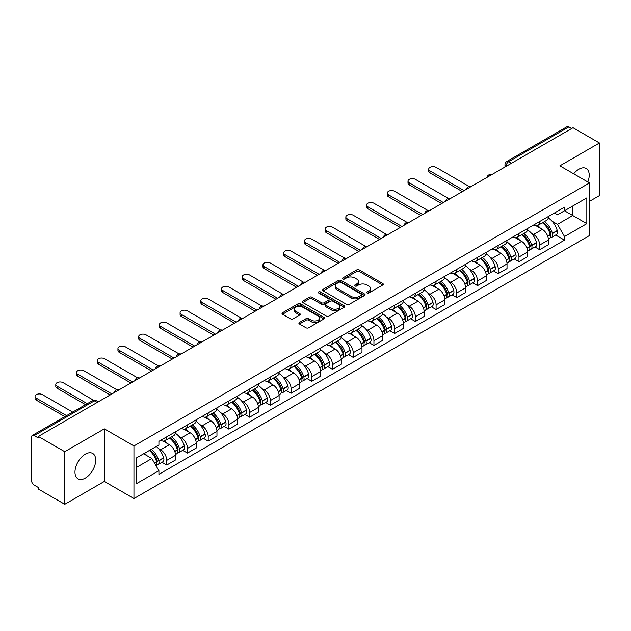 <?xml version="1.0" encoding="UTF-8"?>
<svg xmlns="http://www.w3.org/2000/svg" width="631" height="631" viewBox="0 0 631 631"><rect width="100%" height="100%" fill="white"/><g stroke="black" fill="none" stroke-linecap="round" stroke-linejoin="round"><path stroke-width="0.95" d="M367.068 292.997A1.294 0.741 0 0 0 368.89 292.997L382.741 284.999A1.846 1.065 0 0 0 383.285 284.242A1.846 1.065 0 0 0 382.741 283.493L359.276 269.942A1.846 1.065 0 0 0 356.673 269.942L342.822 277.94A1.294 0.741 0 0 0 342.444 278.468A1.294 0.741 0 0 0 342.822 278.997A1.294 0.741 0 0 0 344.644 278.997L346.435 277.963A5.9 3.407 0 0 1 354.78 277.963L356.736 279.091A5.9 3.407 0 0 1 358.463 281.497A5.9 3.407 0 0 1 356.736 283.911L354.945 284.944A1.294 0.741 0 0 0 354.567 285.472A1.294 0.741 0 0 0 354.945 285.993A1.294 0.741 0 0 0 356.767 285.993L358.566 284.96A5.9 3.407 0 0 1 366.903 284.96L368.859 286.088A5.9 3.407 0 0 1 370.586 288.501A5.9 3.407 0 0 1 368.859 290.907L367.068 291.94A1.294 0.741 0 0 0 366.69 292.469A1.294 0.741 0 0 0 367.068 292.997L367.068 291.94M85.335 478.077A14.647 8.455 120 0 0 94.91 465.165A14.647 8.455 120 0 0 92.662 453.421A14.647 8.455 120 0 0 85.335 454.146A14.647 8.455 120 0 0 75.767 467.058A14.647 8.455 120 0 0 78.015 478.803A14.647 8.455 120 0 0 85.335 478.077M587.832 181.98A14.647 8.455 120 0 0 586.191 168.493A14.647 8.455 120 0 0 578.864 169.218A14.647 8.455 120 0 0 573.682 173.817M299.441 322.48A1.846 1.065 0 0 0 298.905 323.23A1.846 1.065 0 0 0 299.441 323.987L306.027 327.789A1.846 1.065 0 0 0 308.63 327.789L324.019 318.907A1.846 1.065 0 0 0 324.555 318.15A1.846 1.065 0 0 0 324.019 317.401L300.553 303.85A1.846 1.065 0 0 0 297.942 303.85L282.562 312.731A1.846 1.065 0 0 0 282.018 313.489A1.846 1.065 0 0 0 282.562 314.238L290.512 318.829A1.846 1.065 0 0 0 293.123 318.829L299.701 315.027A1.846 1.065 0 0 0 300.246 314.277A1.846 1.065 0 0 0 299.701 313.52L295.758 311.249A4.93 2.847 0 0 1 294.314 309.229A4.93 2.847 0 0 1 297.359 306.603A4.93 2.847 0 0 1 302.73 307.218L318.182 316.139A4.93 2.847 0 0 1 319.625 318.15A4.93 2.847 0 0 1 316.581 320.785A4.93 2.847 0 0 1 311.209 320.162L308.63 318.679A1.846 1.065 0 0 0 306.027 318.679L299.441 322.48L299.441 323.987M133.946 445.943L104.328 428.843L64.756 451.693L38.325 436.439L573.019 127.73L599.45 142.992L559.871 165.843L589.488 182.943L133.946 445.943L133.946 498.545L589.488 235.544L589.488 182.943M346.569 304.379A1.846 1.065 0 0 0 349.18 304.379L364.56 295.497A1.846 1.065 0 0 0 365.097 294.748A1.846 1.065 0 0 0 364.56 293.991L341.095 280.448A1.846 1.065 0 0 0 338.484 280.448L323.104 289.329A1.846 1.065 0 0 0 322.559 290.079A1.846 1.065 0 0 0 323.104 290.828L346.569 304.379M319.12 293.273A1.294 0.741 0 0 1 320.43 293.454L320.43 291.924L344.289 305.696A1.846 1.065 0 0 1 344.826 306.445A1.846 1.065 0 0 1 344.289 307.202L328.901 316.084A1.846 1.065 0 0 1 326.298 316.084L302.833 302.533L302.833 301.026A1.846 1.065 0 0 0 302.288 301.784A1.846 1.065 0 0 0 302.833 302.533M302.833 301.026L309.419 297.225A1.846 1.065 0 0 1 312.022 297.225L321.542 302.722A1.846 1.065 0 0 0 324.145 302.722L328.514 300.198A1.846 1.065 0 0 0 329.051 299.449A1.846 1.065 0 0 0 328.514 298.7L318.608 292.973A1.294 0.741 0 0 1 318.229 292.453A1.294 0.741 0 0 1 319.026 291.759A1.294 0.741 0 0 1 320.43 291.924M64.756 451.693L64.756 504.295L38.325 489.041L38.325 487.503L34.208 485.129A3.754 2.169 -120 0 1 31.55 480.53L31.55 437.125A3.754 2.169 -120 0 1 32.331 435.406L92.489 400.669A3.754 2.169 60 0 1 94.366 400.859L34.208 435.595A3.754 2.169 -120 0 0 32.331 435.406M589.488 201.344L599.45 195.594L599.45 142.992M64.756 504.295L104.328 481.445L133.946 498.545M38.325 436.439L38.325 437.969L34.208 435.595M511.528 163.232L508.744 161.623A3.754 2.169 60 0 0 506.859 161.441L567.024 126.705A3.754 2.169 60 0 1 568.902 126.886L508.744 161.623A3.754 2.169 120 0 0 506.086 166.221L506.086 166.379M571.694 128.495L568.902 126.886M539.686 221.513A8.637 4.985 60 0 1 537.896 225.385L546.659 220.329A8.637 4.985 -120 0 0 548.449 216.449M531.365 233.194L533.574 234.472A8.637 4.985 60 0 1 539.686 245.049L548.449 239.985A8.637 4.985 -120 0 0 542.345 229.408L536.066 225.788M548.449 239.985L548.449 244.67L539.686 249.726L534.93 246.981M537.896 225.385A8.637 4.985 60 0 1 533.645 224.999M539.686 245.049L539.686 249.726M518.966 233.47A8.637 4.985 60 0 1 517.175 237.351L525.946 232.287A8.637 4.985 -120 0 0 527.729 228.414M514.21 258.947L518.966 261.691L527.729 256.628L527.729 251.95A8.637 4.985 -120 0 0 521.624 241.365L515.346 237.745M517.175 237.351A8.637 4.985 60 0 1 512.924 236.956M510.645 245.151L512.861 246.429A8.637 4.985 60 0 1 518.966 257.014L518.966 261.691M498.245 245.435A8.637 4.985 60 0 1 496.455 249.308L505.226 244.252A8.637 4.985 -120 0 0 507.016 240.372M493.497 270.904L498.245 273.649L507.016 268.593L507.016 263.916A8.637 4.985 -120 0 0 500.904 253.331L494.633 249.71M496.455 249.308A8.637 4.985 60 0 1 492.204 248.922M489.932 257.117L492.141 258.394A8.637 4.985 60 0 1 498.245 268.972L498.245 273.649M477.533 257.393A8.637 4.985 60 0 1 475.742 261.273L484.505 256.21A8.637 4.985 -120 0 0 486.296 252.337M472.777 282.869L477.533 285.614L486.296 280.55L486.296 275.873A8.637 4.985 -120 0 0 480.183 265.296L473.913 261.668M475.742 261.273A8.637 4.985 60 0 1 471.483 260.887M469.212 269.074L471.42 270.352A8.637 4.985 60 0 1 477.533 280.937L477.533 285.614M456.812 269.358A8.637 4.985 60 0 1 455.022 273.231L463.785 268.175A8.637 4.985 -120 0 0 465.575 264.294M452.056 294.827L456.812 297.572L465.575 292.516L465.575 287.839A8.637 4.985 -120 0 0 459.471 277.254L453.192 273.633M455.022 273.231A8.637 4.985 60 0 1 450.771 272.844M448.491 281.04L450.7 282.317A8.637 4.985 60 0 1 456.812 292.894L456.812 297.572M436.092 281.316A8.637 4.985 60 0 1 434.302 285.196L443.072 280.132A8.637 4.985 -120 0 0 444.855 276.26M431.336 306.792L436.092 309.537L444.855 304.473L444.855 299.796A8.637 4.985 -120 0 0 438.75 289.219L432.472 285.591M434.302 285.196A8.637 4.985 60 0 1 430.05 284.81M427.771 292.997L429.979 294.275A8.637 4.985 60 0 1 436.092 304.86L436.092 309.537M415.372 293.281A8.637 4.985 60 0 1 413.581 297.162L422.352 292.098A8.637 4.985 -120 0 0 424.142 288.217M410.623 318.75L415.372 321.495L424.142 316.439L424.142 311.761A8.637 4.985 -120 0 0 418.03 301.176L411.759 297.556M413.581 297.162A8.637 4.985 60 0 1 409.33 296.767M407.058 304.962L409.267 306.24A8.637 4.985 60 0 1 415.372 316.817L415.372 321.495M394.659 305.238A8.637 4.985 60 0 1 392.868 309.119L401.631 304.055A8.637 4.985 -120 0 0 403.422 300.182M389.903 330.715L394.659 333.46L403.422 328.396L403.422 323.719A8.637 4.985 -120 0 0 397.309 313.142L391.039 309.513M392.868 309.119A8.637 4.985 60 0 1 388.609 308.733M386.338 316.928L388.546 318.198A8.637 4.985 60 0 1 394.659 328.783L394.659 333.46M373.938 317.204A8.637 4.985 60 0 1 372.148 321.084L380.911 316.021A8.637 4.985 -120 0 0 382.701 312.14M369.182 342.68L373.938 345.417L382.701 340.361L382.701 335.684A8.637 4.985 -120 0 0 376.597 325.099L370.318 321.479M372.148 321.084A8.637 4.985 60 0 1 367.897 320.69M365.617 328.885L367.826 330.163A8.637 4.985 60 0 1 373.938 340.74L373.938 345.417M353.218 329.161A8.637 4.985 60 0 1 351.428 333.042L360.191 327.986A8.637 4.985 -120 0 0 361.981 324.105M348.462 354.638L353.218 357.383L361.981 352.319L361.981 347.642A8.637 4.985 -120 0 0 355.876 337.064L349.598 333.444M351.428 333.042A8.637 4.985 60 0 1 347.176 332.655M344.897 340.85L347.105 342.12A8.637 4.985 60 0 1 353.218 352.705L353.218 357.383M332.498 341.126A8.637 4.985 60 0 1 330.707 345.007L339.478 339.943A8.637 4.985 -120 0 0 341.268 336.063M327.749 366.603L332.498 369.348L341.268 364.284L341.268 359.607A8.637 4.985 -120 0 0 335.156 349.022L328.885 345.402M330.707 345.007A8.637 4.985 60 0 1 326.456 344.613M324.184 352.808L326.393 354.086A8.637 4.985 60 0 1 332.498 364.671L332.498 369.348M311.777 353.092A8.637 4.985 60 0 1 309.995 356.965L318.758 351.909A8.637 4.985 -120 0 0 320.548 348.028M307.029 378.561L311.785 381.305L320.548 376.242L320.548 371.564A8.637 4.985 -120 0 0 314.435 360.987L308.165 357.367M309.995 356.965A8.637 4.985 60 0 1 305.735 356.578M303.464 364.773L305.672 366.043A8.637 4.985 60 0 1 311.785 376.628L311.785 381.305M291.065 365.049A8.637 4.985 60 0 1 289.274 368.93L298.037 363.866A8.637 4.985 -120 0 0 299.828 359.985M286.308 390.526L291.065 393.271L299.828 388.207L299.828 383.53A8.637 4.985 -120 0 0 293.723 372.945L287.444 369.324M289.274 368.93A8.637 4.985 60 0 1 285.023 368.536M282.743 376.731L284.952 378.008A8.637 4.985 60 0 1 291.065 388.593L291.065 393.271M270.344 377.015A8.637 4.985 60 0 1 268.554 380.887L277.317 375.831A8.637 4.985 -120 0 0 279.107 371.951M265.588 402.483L270.344 405.228L279.107 400.172L279.107 395.495A8.637 4.985 -120 0 0 273.002 384.91L266.724 381.29M268.554 380.887A8.637 4.985 60 0 1 264.302 380.501M262.023 388.696L264.231 389.974A8.637 4.985 60 0 1 270.344 400.551L270.344 405.228M249.624 388.972A8.637 4.985 60 0 1 247.833 392.853L256.604 387.789A8.637 4.985 -120 0 0 258.394 383.916M244.875 414.449L249.624 417.194L258.394 412.13L258.394 407.452A8.637 4.985 -120 0 0 252.282 396.875L246.011 393.247M247.833 392.853A8.637 4.985 60 0 1 243.582 392.458M241.31 400.653L243.519 401.931A8.637 4.985 60 0 1 249.624 412.516L249.624 417.194M228.903 400.937A8.637 4.985 60 0 1 227.121 404.81L235.884 399.754A8.637 4.985 -120 0 0 237.674 395.874M224.155 426.406L228.911 429.151L237.674 424.095L237.674 419.418A8.637 4.985 -120 0 0 231.561 408.833L225.291 405.212M227.121 404.81A8.637 4.985 60 0 1 222.861 404.424M220.59 412.619L222.798 413.897A8.637 4.985 60 0 1 228.911 424.474L228.911 429.151M208.191 412.895A8.637 4.985 60 0 1 206.4 416.775L215.163 411.712A8.637 4.985 -120 0 0 216.954 407.839M203.434 438.371L208.191 441.116L216.954 436.053L216.954 431.375A8.637 4.985 -120 0 0 210.849 420.798L204.57 417.17M206.4 416.775A8.637 4.985 60 0 1 202.149 416.389M199.869 424.576L202.078 425.854A8.637 4.985 60 0 1 208.191 436.439L208.191 441.116M187.47 424.86A8.637 4.985 60 0 1 185.68 428.741L194.443 423.677A8.637 4.985 -120 0 0 196.233 419.796M182.714 450.329L187.47 453.074L196.233 448.018L196.233 443.341A8.637 4.985 -120 0 0 190.128 432.756L183.85 429.135M185.68 428.741A8.637 4.985 60 0 1 181.428 428.346M179.149 436.542L181.357 437.819A8.637 4.985 60 0 1 187.47 448.396L187.47 453.074M166.75 436.818A8.637 4.985 60 0 1 164.959 440.698L173.73 435.635A8.637 4.985 -120 0 0 175.521 431.762M162.001 462.294L166.75 465.039L175.521 459.975L175.521 455.298A8.637 4.985 -120 0 0 169.408 444.721L163.137 441.093M164.959 440.698A8.637 4.985 60 0 1 160.708 440.312M158.428 448.507L160.645 449.777A8.637 4.985 60 0 1 166.75 460.362L166.75 465.039M554.357 213.033L557.481 214.84L586.83 197.889L572.759 206.021L572.759 215.526L557.481 224.344L552.086 221.229M136.604 467.342L151.874 458.524L158.917 470.71L136.604 483.591L136.604 457.83L158.917 444.95L158.917 441.345L564.524 207.173L564.524 210.778L586.83 223.658L564.524 236.538L557.481 224.344M586.83 197.889L586.83 223.658M158.917 470.71L158.917 474.315L564.524 240.143L564.524 236.538M104.328 428.843L104.328 481.445M151.874 458.524L143.639 453.768M555.651 235.024L564.524 240.143M367.581 293.178L368.859 292.437A5.9 3.407 0 0 0 370.586 290.031L370.586 288.501M358.463 281.497L358.463 283.035A5.9 3.407 0 0 1 356.736 285.441L355.458 286.174M382.717 285.015L359.276 271.48A1.846 1.065 0 0 0 356.673 271.48L343.335 279.178M364.537 295.513L341.095 281.978A1.846 1.065 0 0 0 338.484 281.978L323.127 290.844M361.303 295.269A1.294 0.741 0 0 0 361.681 294.748A1.294 0.741 0 0 0 361.303 294.22L340.701 282.325A1.294 0.741 0 0 0 338.879 282.325L336.986 283.414A5.9 3.407 0 0 0 335.258 285.827A5.9 3.407 0 0 0 336.986 288.233L351.065 296.365A5.9 3.407 0 0 0 359.41 296.365L361.303 295.269L361.303 296.807A1.294 0.741 0 0 0 361.681 296.278L361.681 294.748M335.258 285.827L335.258 287.357A5.9 3.407 0 0 0 336.986 289.771L336.986 288.233M361.303 296.807L359.41 297.895A5.9 3.407 0 0 1 351.065 297.895L336.986 289.771M302.856 302.549L309.419 298.763L309.419 297.225M329.051 299.449L329.051 300.979A1.846 1.065 0 0 1 328.514 301.736L324.145 304.26A1.846 1.065 0 0 1 321.542 304.26L312.022 298.763A1.846 1.065 0 0 0 309.419 298.763M320.43 293.454L344.266 307.218M331.417 308.425A4.93 2.847 0 0 0 336.788 309.04A4.93 2.847 0 0 0 339.833 306.414A4.93 2.847 0 0 0 338.39 304.394L332.947 301.255A1.846 1.065 0 0 0 330.336 301.255L325.975 303.779A1.846 1.065 0 0 0 325.43 304.528A1.846 1.065 0 0 0 325.975 305.286L331.417 308.425L331.417 309.955A4.93 2.847 0 0 0 336.788 310.578A4.93 2.847 0 0 0 339.833 307.944L339.833 306.414M325.43 304.528L325.43 306.067A1.846 1.065 0 0 0 325.975 306.816L325.975 305.286M331.417 309.955L325.975 306.816M319.625 318.15L319.625 319.688A4.93 2.847 0 0 1 316.581 322.315A4.93 2.847 0 0 1 311.209 321.7L308.63 320.209A1.846 1.065 0 0 0 306.027 320.209L299.465 324.003M294.314 309.229L294.314 310.767A4.93 2.847 0 0 0 295.758 312.779L295.758 311.249M299.701 313.52L299.701 315.027L295.758 312.779M323.995 318.915L300.553 305.388A1.846 1.065 0 0 0 297.942 305.388L282.585 314.254L282.562 312.731M542.944 222.475A11.831 6.831 60 0 1 543.007 222.506A11.831 6.831 60 0 1 550.792 233.123L550.863 233.367A2.303 1.325 60 0 1 550.5 235.174A2.303 1.325 60 0 1 550.445 235.205M469.172 186.476L436.092 167.373A4.322 2.492 -0 0 0 431.383 166.836A4.322 2.492 -0 0 0 428.717 169.14A4.322 2.492 -0 0 0 429.979 170.898L429.979 172.894A4.322 2.492 180 0 1 428.717 171.135L428.717 169.14M542.431 222.775A14.276 8.242 60 0 1 550.271 234.551L550.342 234.795A4.74 2.737 60 0 1 549.593 238.518L548.418 239.196M550.406 237.469A4.74 2.737 -120 0 0 551.715 237.288A4.74 2.737 -120 0 0 552.464 233.565L552.401 233.32A14.276 8.242 -120 0 0 544.553 221.544M548.268 217.963A14.276 8.242 60 0 1 557.244 230.52L557.315 230.765A4.74 2.737 60 0 1 556.566 234.495L551.715 237.288M462.389 191.603L429.979 172.894M537.557 225.551A14.276 8.242 60 0 1 540.538 228.367M464.116 190.609L429.979 170.898M547.479 228.39L549.301 229.439M522.223 234.432A11.831 6.831 60 0 1 522.287 234.472A11.831 6.831 60 0 1 530.072 245.088L530.143 245.333A2.303 1.325 60 0 1 529.78 247.139A2.303 1.325 60 0 1 529.725 247.163M448.452 198.434L415.372 179.338A4.322 2.492 -0 0 0 410.663 178.794A4.322 2.492 -0 0 0 407.997 181.097A4.322 2.492 -0 0 0 409.267 182.864L409.267 184.859A4.322 2.492 180 0 1 407.997 183.093L407.997 181.097M521.711 234.732A14.276 8.242 60 0 1 529.551 246.508L529.622 246.753A4.74 2.737 60 0 1 528.873 250.483L527.697 251.162M529.685 249.434A4.74 2.737 -120 0 0 531.002 249.253A4.74 2.737 -120 0 0 531.752 245.53L531.681 245.285A14.276 8.242 -120 0 0 523.833 233.509M527.555 229.929A14.276 8.242 60 0 1 536.524 242.485L536.595 242.73A4.74 2.737 60 0 1 535.845 246.453L531.002 249.253M441.668 203.568L409.267 184.859M516.844 237.516A14.276 8.242 60 0 1 519.826 240.332M443.396 202.567L409.267 182.864M526.759 240.348L528.581 241.397M501.511 246.398A11.831 6.831 60 0 1 501.566 246.429A11.831 6.831 60 0 1 509.351 257.046L509.422 257.29A2.303 1.325 60 0 1 509.059 259.096A2.303 1.325 60 0 1 509.012 259.128M427.739 210.399L394.659 191.296A4.322 2.492 -0 0 0 389.95 190.759A4.322 2.492 -0 0 0 387.284 193.062A4.322 2.492 -0 0 0 388.546 194.829L388.546 196.817A4.322 2.492 180 0 1 387.284 195.058L387.284 193.062M500.99 246.697A14.276 8.242 60 0 1 508.838 258.473L508.909 258.718A4.74 2.737 60 0 1 508.16 262.441L506.977 263.119M508.965 261.392A4.74 2.737 -120 0 0 510.282 261.218A4.74 2.737 -120 0 0 511.031 257.487L510.96 257.243A14.276 8.242 -120 0 0 503.12 245.467M506.835 241.886A14.276 8.242 60 0 1 515.811 254.443L515.882 254.695A4.74 2.737 60 0 1 515.133 258.418L510.282 261.218M420.948 215.526L388.546 196.817M496.124 249.474A14.276 8.242 60 0 1 499.105 252.29M422.675 214.532L388.546 194.829M506.046 252.313L507.86 253.362M480.79 258.355A11.831 6.831 60 0 1 480.854 258.394A11.831 6.831 60 0 1 488.639 269.011L488.702 269.256A2.303 1.325 60 0 1 488.339 271.062A2.303 1.325 60 0 1 488.291 271.085M407.019 222.357L373.938 203.261A4.322 2.492 -0 0 0 369.23 202.717A4.322 2.492 -0 0 0 366.564 205.028A4.322 2.492 -0 0 0 367.826 206.787L367.826 208.782A4.322 2.492 180 0 1 366.564 207.015L366.564 205.028M480.27 258.655A14.276 8.242 60 0 1 488.118 270.431L488.189 270.675A4.74 2.737 60 0 1 487.44 274.406L486.256 275.084M488.252 273.357A4.74 2.737 -120 0 0 489.561 273.176A4.74 2.737 -120 0 0 490.311 269.453L490.24 269.208A14.276 8.242 -120 0 0 482.399 257.432M486.115 253.851A14.276 8.242 60 0 1 495.09 266.408L495.161 266.653A4.74 2.737 60 0 1 494.412 270.376L489.561 273.176M400.235 227.491L367.826 208.782M475.403 261.439A14.276 8.242 60 0 1 478.385 264.255M401.963 226.49L367.826 206.787M485.326 264.271L487.148 265.32M460.07 270.32A11.831 6.831 60 0 1 460.133 270.352A11.831 6.831 60 0 1 467.918 280.969L467.989 281.213A2.303 1.325 60 0 1 467.626 283.027A2.303 1.325 60 0 1 467.571 283.051M386.298 234.322L353.218 215.218A4.322 2.492 -0 0 0 348.509 214.682A4.322 2.492 -0 0 0 345.843 216.985A4.322 2.492 -0 0 0 347.105 218.752L347.105 220.74A4.322 2.492 180 0 1 345.843 218.981L345.843 216.985M459.557 270.62A14.276 8.242 60 0 1 467.397 282.396L467.468 282.641A4.74 2.737 60 0 1 466.719 286.364L465.544 287.042M467.532 285.315A4.74 2.737 -120 0 0 468.841 285.141A4.74 2.737 -120 0 0 469.59 281.41L469.527 281.166A14.276 8.242 -120 0 0 461.679 269.39M465.394 265.809A14.276 8.242 60 0 1 474.37 278.374L474.441 278.618A4.74 2.737 60 0 1 473.692 282.341L468.841 285.141M379.515 239.449L347.105 220.74M454.683 273.404A14.276 8.242 60 0 1 457.664 276.212M381.242 238.455L347.105 218.752M464.605 276.236L466.427 277.285M439.35 282.278A11.831 6.831 60 0 1 439.413 282.317A11.831 6.831 60 0 1 447.198 292.934L447.269 293.178A2.303 1.325 60 0 1 446.906 294.985A2.303 1.325 60 0 1 446.851 295.016M365.578 246.279L332.498 227.184A4.322 2.492 -0 0 0 327.789 226.639A4.322 2.492 -0 0 0 325.123 228.95A4.322 2.492 -0 0 0 326.393 230.709L326.393 232.705A4.322 2.492 180 0 1 325.123 230.938L325.123 228.95M438.837 282.578A14.276 8.242 60 0 1 446.677 294.354L446.748 294.606A4.74 2.737 60 0 1 445.999 298.329L444.823 299.007M446.811 297.28A4.74 2.737 -120 0 0 448.128 297.098A4.74 2.737 -120 0 0 448.878 293.376L448.807 293.131A14.276 8.242 -120 0 0 440.959 281.355M444.681 277.774A14.276 8.242 60 0 1 453.65 290.331L453.721 290.575A4.74 2.737 60 0 1 452.971 294.298L448.128 297.098M358.794 251.414L326.393 232.705M433.97 285.362A14.276 8.242 60 0 1 436.952 288.178M360.522 250.42L326.393 230.709M443.885 288.193L445.707 289.25M418.637 294.243A11.831 6.831 60 0 1 418.692 294.275A11.831 6.831 60 0 1 426.477 304.891L426.548 305.144A2.303 1.325 60 0 1 426.185 306.95A2.303 1.325 60 0 1 426.138 306.974M344.865 258.245L311.785 239.149A4.322 2.492 -0 0 0 307.076 238.605A4.322 2.492 -0 0 0 304.41 240.908A4.322 2.492 -0 0 0 305.672 242.675L305.672 244.67A4.322 2.492 180 0 1 304.41 242.903L304.41 240.908M418.116 294.543A14.276 8.242 60 0 1 425.964 306.319L426.028 306.563A4.74 2.737 60 0 1 425.286 310.286L424.103 310.973M426.091 309.237A4.74 2.737 -120 0 0 427.408 309.064A4.74 2.737 -120 0 0 428.157 305.341L428.086 305.089A14.276 8.242 -120 0 0 420.238 293.312M423.961 289.739A14.276 8.242 60 0 1 432.937 302.296L433 302.541A4.74 2.737 60 0 1 432.259 306.264L427.408 309.064M338.074 263.372L305.672 244.67M413.25 297.327A14.276 8.242 60 0 1 416.231 300.135M339.801 262.378L305.672 242.675M423.172 300.159L424.986 301.208M397.916 306.201A11.831 6.831 60 0 1 397.98 306.24A11.831 6.831 60 0 1 405.765 316.857L405.828 317.101A2.303 1.325 60 0 1 405.465 318.907A2.303 1.325 60 0 1 405.417 318.939M324.145 270.21L291.065 251.106A4.322 2.492 -0 0 0 286.356 250.57A4.322 2.492 -0 0 0 283.69 252.873A4.322 2.492 -0 0 0 284.952 254.632L284.952 256.628A4.322 2.492 180 0 1 283.69 254.861L283.69 252.873M397.396 306.5A14.276 8.242 60 0 1 405.244 318.284L405.315 318.529A4.74 2.737 60 0 1 404.566 322.252L403.383 322.93M405.378 321.203A4.74 2.737 -120 0 0 406.687 321.021A4.74 2.737 -120 0 0 407.437 317.298L407.366 317.054A14.276 8.242 -120 0 0 399.526 305.278M403.241 301.697A14.276 8.242 60 0 1 412.217 314.254L412.288 314.498A4.74 2.737 60 0 1 411.538 318.221L406.687 321.021M317.361 275.337L284.952 256.628M392.529 309.285A14.276 8.242 60 0 1 395.511 312.1M319.089 274.343L284.952 254.632M402.452 312.116L404.274 313.173M377.196 318.166A11.831 6.831 60 0 1 377.259 318.198A11.831 6.831 60 0 1 385.044 328.822L385.115 329.066A2.303 1.325 60 0 1 384.752 330.873A2.303 1.325 60 0 1 384.697 330.896M303.424 282.167L270.344 263.072A4.322 2.492 -0 0 0 265.635 262.528A4.322 2.492 -0 0 0 262.969 264.831A4.322 2.492 -0 0 0 264.231 266.597L264.231 268.593A4.322 2.492 180 0 1 262.969 266.826L262.969 264.831M376.683 318.466A14.276 8.242 60 0 1 384.524 330.242L384.594 330.486A4.74 2.737 60 0 1 383.845 334.209L382.662 334.895M384.658 333.16A4.74 2.737 -120 0 0 385.967 332.987A4.74 2.737 -120 0 0 386.716 329.264L386.653 329.019A14.276 8.242 -120 0 0 378.805 317.235M382.52 313.662A14.276 8.242 60 0 1 391.496 326.219L391.567 326.464A4.74 2.737 60 0 1 390.818 330.187L385.967 332.987M296.641 287.302L264.231 268.593M371.809 321.25A14.276 8.242 60 0 1 374.79 324.058M298.368 286.3L264.231 266.597M381.731 324.082L383.553 325.131M356.476 330.131A11.831 6.831 60 0 1 356.539 330.163A11.831 6.831 60 0 1 364.324 340.779L364.395 341.024A2.303 1.325 60 0 1 364.032 342.83A2.303 1.325 60 0 1 363.977 342.862M282.704 294.133L249.624 275.029A4.322 2.492 -0 0 0 244.915 274.493A4.322 2.492 -0 0 0 242.249 276.796A4.322 2.492 -0 0 0 243.519 278.555L243.519 280.55A4.322 2.492 180 0 1 242.249 278.792L242.249 276.796M355.963 330.423A14.276 8.242 60 0 1 363.803 342.207L363.874 342.452A4.74 2.737 60 0 1 363.125 346.174L361.949 346.853M363.937 345.125A4.74 2.737 -120 0 0 365.254 344.944A4.74 2.737 -120 0 0 366.004 341.221L365.933 340.977A14.276 8.242 -120 0 0 358.085 329.201M361.808 325.62A14.276 8.242 60 0 1 370.776 338.177L370.847 338.421A4.74 2.737 60 0 1 370.097 342.144L365.254 344.944M275.921 299.26L243.519 280.55M351.096 333.207A14.276 8.242 60 0 1 354.07 336.023M277.648 298.266L243.519 278.555M361.011 336.039L362.833 337.096M335.763 342.089A11.831 6.831 60 0 1 335.818 342.12A11.831 6.831 60 0 1 343.603 352.745L343.674 352.989A2.303 1.325 60 0 1 343.311 354.796A2.303 1.325 60 0 1 343.264 354.819M261.991 306.09L228.911 286.995A4.322 2.492 -0 0 0 224.202 286.45A4.322 2.492 -0 0 0 221.536 288.753A4.322 2.492 -0 0 0 222.798 290.52L222.798 292.516A4.322 2.492 180 0 1 221.536 290.749L221.536 288.753M335.242 342.388A14.276 8.242 60 0 1 343.09 354.165L343.154 354.409A4.74 2.737 60 0 1 342.404 358.132L341.229 358.818M343.217 357.083A4.74 2.737 -120 0 0 344.534 356.909A4.74 2.737 -120 0 0 345.283 353.186L345.212 352.942A14.276 8.242 -120 0 0 337.364 341.158M341.087 337.585A14.276 8.242 60 0 1 350.063 350.142L350.126 350.386A4.74 2.737 60 0 1 349.377 354.109L344.534 356.909M255.2 311.225L222.798 292.516M330.376 345.173A14.276 8.242 60 0 1 333.357 347.989M256.927 310.223L222.798 290.52M340.298 348.004L342.112 349.053M315.043 354.054A11.831 6.831 60 0 1 315.098 354.086A11.831 6.831 60 0 1 322.891 364.702L322.954 364.947A2.303 1.325 60 0 1 322.591 366.753A2.303 1.325 60 0 1 322.544 366.785M241.271 318.056L208.191 298.952A4.322 2.492 -0 0 0 203.482 298.416A4.322 2.492 -0 0 0 200.816 300.719A4.322 2.492 -0 0 0 202.078 302.478L202.078 304.473A4.322 2.492 180 0 1 200.816 302.714L200.816 300.719M314.522 354.354A14.276 8.242 60 0 1 322.37 366.13L322.441 366.374A4.74 2.737 60 0 1 321.692 370.097L320.509 370.776M322.504 369.048A4.74 2.737 -120 0 0 323.813 368.867A4.74 2.737 -120 0 0 324.563 365.144L324.492 364.899A14.276 8.242 -120 0 0 316.652 353.123M320.367 349.542A14.276 8.242 60 0 1 329.343 362.099L329.414 362.344A4.74 2.737 60 0 1 328.664 366.075L323.813 368.867M234.487 323.182L202.078 304.473M309.655 357.13A14.276 8.242 60 0 1 312.637 359.946M236.215 322.189L202.078 302.478M319.578 359.97L321.4 361.019M294.322 366.012A11.831 6.831 60 0 1 294.385 366.051A11.831 6.831 60 0 1 302.17 376.668L302.241 376.912A2.303 1.325 60 0 1 301.878 378.718A2.303 1.325 60 0 1 301.823 378.742M220.55 330.013L187.47 310.917A4.322 2.492 -0 0 0 182.761 310.373A4.322 2.492 -0 0 0 180.095 312.676A4.322 2.492 -0 0 0 181.357 314.443L181.357 316.439A4.322 2.492 180 0 1 180.095 314.672L180.095 312.676M293.809 366.311A14.276 8.242 60 0 1 301.65 378.087L301.721 378.332A4.74 2.737 60 0 1 300.971 382.055L299.788 382.741M301.784 381.014A4.74 2.737 -120 0 0 303.093 380.832A4.74 2.737 -120 0 0 303.842 377.109L303.779 376.865A14.276 8.242 -120 0 0 295.931 365.089M299.646 361.508A14.276 8.242 60 0 1 308.622 374.065L308.693 374.309A4.74 2.737 60 0 1 307.944 378.032L303.093 380.832M213.767 335.148L181.357 316.439M288.935 369.096A14.276 8.242 60 0 1 291.916 371.911M215.494 334.146L181.357 314.443M298.857 371.927L300.679 372.976M273.602 377.977A11.831 6.831 60 0 1 273.665 378.008A11.831 6.831 60 0 1 281.45 388.625L281.521 388.87A2.303 1.325 60 0 1 281.158 390.676A2.303 1.325 60 0 1 281.103 390.707M199.83 341.978L166.75 322.875A4.322 2.492 -0 0 0 162.041 322.338A4.322 2.492 -0 0 0 159.375 324.642A4.322 2.492 -0 0 0 160.645 326.408L160.645 328.396A4.322 2.492 180 0 1 159.375 326.637L159.375 324.642M273.089 378.277A14.276 8.242 60 0 1 280.929 390.053L281 390.297A4.74 2.737 60 0 1 280.251 394.02L279.076 394.698M281.063 392.971A4.74 2.737 -120 0 0 282.38 392.79A4.74 2.737 -120 0 0 283.13 389.067L283.059 388.822A14.276 8.242 -120 0 0 275.211 377.046M278.934 373.465A14.276 8.242 60 0 1 287.902 386.022L287.973 386.275A4.74 2.737 60 0 1 287.223 389.997L282.38 392.79M193.047 347.105L160.645 328.396M268.222 381.053A14.276 8.242 60 0 1 271.196 383.869M194.774 346.111L160.645 326.408M278.137 383.893L279.959 384.942M252.889 389.934A11.831 6.831 60 0 1 252.944 389.974A11.831 6.831 60 0 1 260.729 400.59L260.8 400.835A2.303 1.325 60 0 1 260.437 402.641A2.303 1.325 60 0 1 260.39 402.665M179.117 353.936L146.029 334.84A4.322 2.492 -0 0 0 141.328 334.296A4.322 2.492 -0 0 0 138.662 336.599A4.322 2.492 -0 0 0 139.924 338.366L139.924 340.361A4.322 2.492 180 0 1 138.662 338.595L138.662 336.599M252.368 390.234A14.276 8.242 60 0 1 260.217 402.01L260.28 402.255A4.74 2.737 60 0 1 259.53 405.985L258.355 406.664M260.343 404.936A4.74 2.737 -120 0 0 261.66 404.755A4.74 2.737 -120 0 0 262.409 401.032L262.338 400.788A14.276 8.242 -120 0 0 254.49 389.011M258.213 385.431A14.276 8.242 60 0 1 267.189 397.987L267.252 398.232A4.74 2.737 60 0 1 266.503 401.955L261.66 404.755M172.326 359.071L139.924 340.361M247.502 393.018A14.276 8.242 60 0 1 250.483 395.834M174.053 358.069L139.924 338.366M257.424 395.85L259.238 396.899M232.169 401.9A11.831 6.831 60 0 1 232.224 401.931A11.831 6.831 60 0 1 240.017 412.548L240.08 412.792A2.303 1.325 60 0 1 239.717 414.599A2.303 1.325 60 0 1 239.67 414.63M158.397 365.901L125.317 346.798A4.322 2.492 -0 0 0 120.608 346.261A4.322 2.492 -0 0 0 117.942 348.564A4.322 2.492 -0 0 0 119.204 350.331L119.204 352.319A4.322 2.492 180 0 1 117.942 350.56L117.942 348.564M231.648 402.199A14.276 8.242 60 0 1 239.496 413.975L239.567 414.22A4.74 2.737 60 0 1 238.818 417.943L237.635 418.621M239.63 416.894A4.74 2.737 -120 0 0 240.939 416.72A4.74 2.737 -120 0 0 241.689 412.989L241.618 412.745A14.276 8.242 -120 0 0 233.778 400.969M237.493 397.388A14.276 8.242 60 0 1 246.469 409.953L246.54 410.197A4.74 2.737 60 0 1 245.79 413.92L240.939 416.72M151.614 371.028L119.204 352.319M226.781 404.976A14.276 8.242 60 0 1 229.763 407.792M153.341 370.034L119.204 350.331M236.704 407.815L238.526 408.864M211.448 413.857A11.831 6.831 60 0 1 211.511 413.897A11.831 6.831 60 0 1 219.296 424.513L219.367 424.758A2.303 1.325 60 0 1 219.004 426.564A2.303 1.325 60 0 1 218.949 426.588M137.676 377.859L104.596 358.763A4.322 2.492 -0 0 0 99.887 358.219A4.322 2.492 -0 0 0 97.221 360.53A4.322 2.492 -0 0 0 98.483 362.289L98.483 364.284A4.322 2.492 180 0 1 97.221 362.517L97.221 360.53M210.935 414.157A14.276 8.242 60 0 1 218.776 425.933L218.847 426.185A4.74 2.737 60 0 1 218.097 429.908L216.914 430.587M218.91 428.859A4.74 2.737 -120 0 0 220.219 428.678A4.74 2.737 -120 0 0 220.968 424.955L220.905 424.71A14.276 8.242 -120 0 0 213.057 412.934M216.772 409.353A14.276 8.242 60 0 1 225.748 421.91L225.819 422.155A4.74 2.737 60 0 1 225.07 425.878L220.219 428.678M130.893 382.993L98.483 364.284M206.061 416.941A14.276 8.242 60 0 1 209.042 419.757M132.62 382L98.483 362.289M215.983 419.773L217.805 420.83M190.728 425.822A11.831 6.831 60 0 1 190.791 425.854A11.831 6.831 60 0 1 198.576 436.471L198.647 436.723A2.303 1.325 60 0 1 198.284 438.529A2.303 1.325 60 0 1 198.229 438.553M116.956 389.824L83.876 370.728A4.322 2.492 -0 0 0 79.167 370.184A4.322 2.492 -0 0 0 76.501 372.487A4.322 2.492 -0 0 0 77.771 374.254L77.771 376.242A4.322 2.492 180 0 1 76.501 374.483L76.501 372.487M190.215 426.122A14.276 8.242 60 0 1 198.055 437.898L198.126 438.143A4.74 2.737 60 0 1 197.377 441.866L196.202 442.552M198.189 440.817A4.74 2.737 -120 0 0 199.506 440.643A4.74 2.737 -120 0 0 200.256 436.92L200.185 436.668A14.276 8.242 -120 0 0 192.337 424.892M196.06 421.319A14.276 8.242 60 0 1 205.028 433.876L205.099 434.12A4.74 2.737 60 0 1 204.349 437.843L199.506 440.643M110.173 394.951L77.771 376.242M185.348 428.906A14.276 8.242 60 0 1 188.322 431.714M111.9 393.957L77.771 374.254M195.263 431.738L197.085 432.787M170.015 437.78A11.831 6.831 60 0 1 170.07 437.819A11.831 6.831 60 0 1 177.855 448.436L177.926 448.68A2.303 1.325 60 0 1 177.563 450.487A2.303 1.325 60 0 1 177.508 450.518M93.585 400.251L63.155 382.686A4.322 2.492 -0 0 0 58.454 382.149A4.322 2.492 -0 0 0 55.788 384.453A4.322 2.492 -0 0 0 57.05 386.211L57.05 388.207A4.322 2.492 180 0 1 55.788 386.44L55.788 384.453M169.494 438.08A14.276 8.242 60 0 1 177.343 449.864L177.406 450.108A4.74 2.737 60 0 1 176.656 453.831L175.481 454.509M177.469 452.782A4.74 2.737 -120 0 0 178.786 452.601A4.74 2.737 -120 0 0 179.535 448.878L179.464 448.633A14.276 8.242 -120 0 0 171.616 436.857M175.339 433.276A14.276 8.242 60 0 1 184.315 445.833L184.378 446.078A4.74 2.737 60 0 1 183.629 449.8L178.786 452.601M85.564 404.668L57.05 388.207M164.628 440.864A14.276 8.242 60 0 1 167.609 443.68M87.291 403.674L57.05 386.211M174.55 443.696L176.364 444.752M149.933 450.132A11.831 6.831 60 0 1 157.143 460.401L157.206 460.646A2.303 1.325 60 0 1 156.843 462.452A2.303 1.325 60 0 1 156.796 462.476M72.683 412.106L42.443 394.651A4.322 2.492 -0 0 0 37.734 394.107A4.322 2.492 -0 0 0 35.068 396.41A4.322 2.492 -0 0 0 36.33 398.177L36.33 400.172A4.322 2.492 180 0 1 35.068 398.406L35.068 396.41M149.334 450.479A14.276 8.242 60 0 1 156.622 461.821L156.693 462.066A4.74 2.737 60 0 1 156.038 465.733M156.756 464.739A4.74 2.737 -120 0 0 158.065 464.566A4.74 2.737 -120 0 0 158.815 460.843L158.744 460.598A14.276 8.242 -120 0 0 151.456 449.256M156.307 446.456A14.276 8.242 60 0 1 163.595 457.798L163.666 458.043A4.74 2.737 60 0 1 162.916 461.766L158.065 464.566M64.851 416.634L36.33 400.172M144.483 453.279A14.276 8.242 60 0 1 146.889 455.637M66.57 415.632L36.33 398.177M153.83 455.661L155.652 456.71M506.22 166.3L506.086 166.221A3.754 2.169 0 0 1 504.981 164.691L504.981 167.01M187.47 448.396L196.233 443.341M208.191 436.439L216.954 431.375M228.911 424.474L237.674 419.418M249.624 412.516L258.394 407.452M270.344 400.551L279.107 395.495M291.065 388.593L299.828 383.53M311.785 376.628L320.548 371.564M332.498 364.671L341.268 359.607M353.218 352.705L361.981 347.642M373.938 340.74L382.701 335.684M394.659 328.783L403.422 323.719M415.372 316.817L424.142 311.761M436.092 304.86L444.855 299.796M456.812 292.894L465.575 287.839M477.533 280.937L486.296 275.873M498.245 268.972L507.016 263.916M518.966 257.014L527.729 251.95M166.75 460.362L175.521 455.298M160.645 449.777L169.408 444.721M181.357 437.819L190.128 432.756M202.078 425.854L210.849 420.798M222.798 413.897L231.561 408.833M243.519 401.931L252.282 396.875M264.231 389.974L273.002 384.91M284.952 378.008L293.723 372.945M305.672 366.043L314.435 360.987M326.393 354.086L335.156 349.022M347.105 342.12L355.876 337.064M367.826 330.163L376.597 325.099M388.546 318.198L397.309 313.142M409.267 306.24L418.03 301.176M429.979 294.275L438.75 289.219M450.7 282.317L459.471 277.254M471.42 270.352L480.183 265.296M492.141 258.394L500.904 253.331M512.861 246.429L521.624 241.365M533.574 234.472L542.345 229.408M491.51 174.795A3.754 2.169 120 0 0 489.845 175.749M470.789 186.752A3.754 2.169 120 0 0 469.133 187.715M450.069 198.718A3.754 2.169 120 0 0 448.412 199.672M429.348 210.675A3.754 2.169 120 0 0 427.692 211.637M408.636 222.64A3.754 2.169 120 0 0 406.971 223.595M387.915 234.606A3.754 2.169 120 0 0 386.259 235.56M367.195 246.563A3.754 2.169 120 0 0 365.538 247.518M346.474 258.529A3.754 2.169 120 0 0 344.818 259.483M325.762 270.486A3.754 2.169 120 0 0 324.097 271.448M305.041 282.451A3.754 2.169 120 0 0 303.385 283.406M284.321 294.409A3.754 2.169 120 0 0 282.664 295.371M263.6 306.374A3.754 2.169 120 0 0 261.944 307.329M242.888 318.332A3.754 2.169 120 0 0 241.223 319.294M222.167 330.297A3.754 2.169 120 0 0 220.511 331.251M201.447 342.254A3.754 2.169 120 0 0 199.79 343.217M180.726 354.22A3.754 2.169 120 0 0 179.07 355.174M160.014 366.185A3.754 2.169 120 0 0 158.349 367.139M139.293 378.143A3.754 2.169 120 0 0 137.637 379.097M118.573 390.108A3.754 2.169 120 0 0 116.916 391.062M97.158 402.468L94.366 400.859A3.754 2.169 120 0 1 96.251 400.669A3.754 3.754 0 0 0 92.489 400.669M368.859 292.437L368.859 290.907M354.945 285.993L354.945 284.944M356.736 285.441L356.736 283.911M342.822 278.997L342.822 277.94M356.673 271.48L356.673 269.942M359.276 271.48L359.276 269.942M382.741 284.999L382.741 283.493M323.104 290.828L323.104 289.329M338.484 281.978L338.484 280.448M341.095 281.978L341.095 280.448M364.56 295.497L364.56 293.991M351.065 297.895L351.065 296.365M359.41 297.895L359.41 296.365M312.022 298.763L312.022 297.225M321.542 304.26L321.542 302.722M324.145 304.26L324.145 302.722M328.514 301.736L328.514 300.198M344.289 307.202L344.289 305.696M306.027 320.209L306.027 318.679M308.63 320.209L308.63 318.679M311.209 321.7L311.209 320.162M297.942 305.388L297.942 303.85M300.553 305.388L300.553 303.85M324.019 318.907L324.019 317.401M547.747 236.294L550.342 234.795M552.464 233.565L557.315 230.765M552.401 233.32L557.244 230.52M547.661 236.057L550.973 234.125M527.027 248.251L529.622 246.753M531.752 245.53L536.595 242.73M531.681 245.285L536.524 242.485M529.551 246.492L530.253 246.082M526.94 248.022L529.551 246.508M506.307 260.217L508.909 258.718M511.031 257.487L515.882 254.695M510.96 257.243L515.811 254.443M506.22 259.98L509.54 258.047M485.594 272.182L488.189 270.675M490.311 269.453L495.161 266.653M490.24 269.208L495.09 266.408M485.499 271.945L488.82 270.005M464.873 284.139L467.468 282.641M469.59 281.41L474.441 278.618M469.527 281.166L474.37 278.374M467.39 282.38L468.099 281.97M464.787 283.903L467.397 282.396M444.153 296.105L446.748 294.606M448.878 293.376L453.721 290.575M448.807 293.131L453.65 290.331M446.677 294.338L447.379 293.936M444.066 295.868L446.677 294.354M423.433 308.062L426.028 306.563M428.157 305.341L433 302.541M428.086 305.089L432.937 302.296M423.346 307.825L426.666 305.893M402.72 320.027L405.315 318.529M407.437 317.298L412.288 314.498M407.366 317.054L412.217 314.254M405.236 318.261L405.946 317.858M402.625 319.791L405.244 318.284M382 331.985L384.594 330.486M386.716 329.264L391.567 326.464M386.653 329.019L391.496 326.219M384.516 330.226L385.225 329.816M381.913 331.748L384.524 330.242M361.279 343.95L363.874 342.452M366.004 341.221L370.847 338.421M365.933 340.977L370.776 338.177M361.192 343.714L364.505 341.781M340.559 355.908L343.154 354.409M345.283 353.186L350.126 350.386M345.212 352.942L350.063 350.142M343.083 354.149L343.792 353.739M340.472 355.679L343.09 354.165M319.846 367.873L322.441 366.374M324.563 365.144L329.414 362.344M324.492 364.899L329.343 362.099M322.362 366.106L323.072 365.704M319.751 367.636L322.37 366.13M299.126 379.83L301.721 378.332M303.842 377.109L308.693 374.309M303.779 376.865L308.622 374.065M299.039 379.602L302.352 377.661M278.405 391.796L281 390.297M283.13 389.067L287.973 386.275M283.059 388.822L287.902 386.022M278.318 391.559L281.631 389.627M257.685 403.761L260.28 402.255M262.409 401.032L267.252 398.232M262.338 400.788L267.189 397.987M260.209 401.994L260.918 401.584M257.598 403.524L260.217 402.01M236.972 415.719L239.567 414.22M241.689 412.989L246.54 410.197M241.618 412.745L246.469 409.953M236.877 415.482L240.198 413.55M216.252 427.684L218.847 426.185M220.968 424.955L225.819 422.155M220.905 424.71L225.748 421.91M216.165 427.447L219.478 425.507M195.531 439.641L198.126 438.143M200.256 436.92L205.099 434.12M200.185 436.668L205.028 433.876M198.055 437.882L198.757 437.472M195.444 439.405L198.055 437.898M174.811 451.607L177.406 450.108M179.535 448.878L184.378 446.078M179.464 448.633L184.315 445.833M177.335 449.84L178.037 449.438M174.724 451.37L177.343 449.864M154.619 463.264L156.693 462.066M158.815 460.843L163.666 458.043M158.744 460.598L163.595 457.798M154.492 463.051L157.324 461.395M491.825 174.606A3.754 3.754 0 0 0 487.006 177.39M471.105 186.571A3.754 3.754 0 0 0 466.285 189.355M450.392 198.536A3.754 3.754 0 0 0 445.573 201.313M429.672 210.494A3.754 3.754 0 0 0 424.852 213.278M408.951 222.459A3.754 3.754 0 0 0 404.132 225.235M388.231 234.416A3.754 3.754 0 0 0 383.411 237.201M367.518 246.382A3.754 3.754 0 0 0 362.699 249.166M346.798 258.339A3.754 3.754 0 0 0 341.978 261.124M326.077 270.305A3.754 3.754 0 0 0 321.258 273.089M305.357 282.262A3.754 3.754 0 0 0 300.537 285.046M284.644 294.227A3.754 3.754 0 0 0 279.825 297.012M263.924 306.185A3.754 3.754 0 0 0 259.104 308.969M243.203 318.15A3.754 3.754 0 0 0 238.384 320.934M222.483 330.116A3.754 3.754 0 0 0 217.663 332.892M201.77 342.073A3.754 3.754 0 0 0 196.943 344.857M181.05 354.038A3.754 3.754 0 0 0 176.23 356.815M160.329 365.996A3.754 3.754 0 0 0 155.51 368.78M139.609 377.961A3.754 3.754 0 0 0 134.789 380.745M118.896 389.919A3.754 3.754 0 0 0 114.069 392.703M98.262 401.837L96.251 400.669M506.859 161.441A3.754 3.754 0 0 0 504.981 164.691"/></g></svg>
